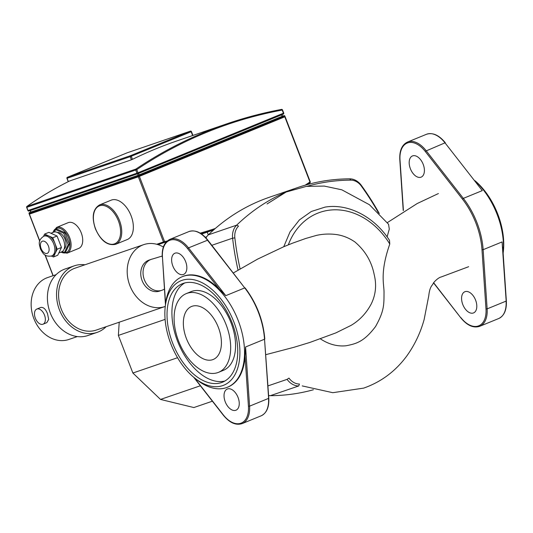 <?xml version="1.0" encoding="UTF-8"?>
<svg xmlns="http://www.w3.org/2000/svg" width="533" height="533" viewBox="0 0 533 533"><rect width="100%" height="100%" fill="white"/><g stroke="black" fill="none" stroke-linecap="round" stroke-linejoin="round"><path stroke-width="0.8" d="M292.617 243.148L283.749 246.732L290.025 231.875L299.413 219.909L311.332 211.481L325.037 207.11C348.362 203.193 374.373 216.824 389.496 240.323L389.783 244.027C379.836 272.516 384.033 283.902 384.033 292.184C383.927 304.416 384.52 310.526 375.538 326.549C363.899 341.973 356.064 343.785 346.124 345.757C337.229 346.67 328.541 344.298 320.066 338.642M283.749 246.732L257.619 259.111L233.421 272.923M387.098 236.865L389.29 229.117L388.564 224.266M379.316 213.553A245.813 198.283 71.1 0 0 361.394 185.437A16.363 13.198 71.1 0 0 349.748 178.841A245.813 198.283 71.1 0 0 297.687 187.556A245.813 198.283 71.1 0 0 236.672 225.146A16.363 13.198 71.1 0 0 232.601 238.184A245.813 198.283 71.1 0 0 238.058 270.218M240.123 268.998A244.181 196.963 -108.9 0 1 234.86 237.865A14.724 11.879 -108.9 0 1 238.524 226.132L236.672 225.146L208.316 234.86A245.813 198.283 -108.9 0 1 269.325 197.277L297.687 187.556M299.459 384.04A14.724 11.879 -108.9 0 1 288.973 378.104L287.074 379.363A16.363 13.198 71.1 0 0 298.727 385.959L299.459 384.04M307.175 186.27A244.181 196.963 -108.9 0 1 350.841 180.134A14.724 11.879 -108.9 0 1 361.327 186.07A244.181 196.963 -108.9 0 1 378.317 212.547M313.417 389.75A245.813 198.283 -108.9 0 1 270.371 395.673A16.363 13.198 -108.9 0 1 268.619 395.553M205.985 237.951A16.363 13.198 -108.9 0 1 208.316 234.86M44.492 315.063A8.182 4.83 67.7 0 1 43.02 324.204A8.182 4.83 67.7 0 1 35.345 318.201A8.182 4.83 67.7 0 1 36.817 309.06A8.182 4.83 67.7 0 1 44.492 315.063M36.817 309.06L40.808 307.434C43.493 307.041 45.745 309.167 47.55 313.817L48.683 319.407L46.851 322.632L43.02 324.204M106.167 326.682A35.178 28.376 -108.9 0 1 97.113 332.379A35.178 28.376 -108.9 0 1 59.436 309.86A35.178 28.376 -108.9 0 1 74.307 265.827A35.178 28.376 -108.9 0 1 84.954 264.774M74.307 265.827L65.159 268.965A35.178 28.376 71.1 0 0 50.289 312.998A35.178 28.376 71.1 0 0 87.965 335.51L97.113 332.379M163.371 246.999A32.72 26.397 71.1 0 0 143.71 244.64L75.1 268.152A32.72 26.397 71.1 0 0 61.268 309.113A32.72 26.397 71.1 0 0 96.313 330.06L164.924 306.548A32.72 26.397 71.1 0 0 165.263 306.428M143.71 244.64A32.72 26.397 71.1 0 0 129.872 285.601A32.72 26.397 71.1 0 0 164.924 306.548M56.105 274.662L47.657 277.553A32.72 26.397 71.1 0 0 33.826 318.514A32.72 26.397 71.1 0 0 68.87 339.461L77.318 336.57M164.411 289.066L164.237 289.159A16.363 13.198 -108.9 0 1 161.905 290.285A16.363 13.198 -108.9 0 1 144.117 279.085A16.363 13.198 -108.9 0 1 151.299 259.331A16.363 13.198 -108.9 0 1 152.591 258.978L162.192 256.047M161.905 290.285L159.62 291.071A16.363 13.198 -108.9 0 1 141.831 279.872A16.363 13.198 -108.9 0 1 149.013 260.117L151.299 259.331M212.394 401.196L193.852 407.552L160.506 399.43L132.877 373.02L118.366 335.41L119.212 322.212M200.355 385.772L160.506 399.43M177.549 357.716L132.877 373.02M165.097 319.394L118.366 335.41M207.224 232.135L208.29 234.886M205.365 237.292L206.737 236.732M175.117 253.148A11.453 6.762 67.7 0 1 185.571 261.45A11.453 6.762 67.7 0 1 183.579 274.422A11.453 6.762 67.7 0 1 183.359 274.508A11.453 6.762 67.7 0 1 172.912 266.207A11.453 6.762 67.7 0 1 174.897 253.228A11.453 6.762 67.7 0 1 175.117 253.148M227.518 388.937A11.453 6.762 67.7 0 1 237.971 397.238A11.453 6.762 67.7 0 1 235.979 410.217A11.453 6.762 67.7 0 1 235.759 410.297A11.453 6.762 67.7 0 1 225.306 401.995A11.453 6.762 67.7 0 1 227.298 389.023A11.453 6.762 67.7 0 1 227.518 388.937M192.08 306.275A28.629 16.903 67.7 0 1 218.21 327.029A28.629 16.903 67.7 0 1 213.233 359.469A28.629 16.903 67.7 0 1 212.687 359.675A28.629 16.903 67.7 0 1 186.557 338.921A28.629 16.903 67.7 0 1 191.534 306.482A28.629 16.903 67.7 0 1 192.08 306.275M187.076 293.303A42.54 25.111 67.7 0 1 225.899 324.137A42.54 25.111 67.7 0 1 218.503 372.34A42.54 25.111 67.7 0 1 217.691 372.64A42.54 25.111 67.7 0 1 178.868 341.806A42.54 25.111 67.7 0 1 186.264 293.61A42.54 25.111 67.7 0 1 187.076 293.303M218.503 372.34L223.394 370.335A42.54 25.111 -112.3 0 0 230.789 322.139A42.54 25.111 -112.3 0 0 191.967 291.304A42.54 25.111 -112.3 0 0 191.154 291.611L186.264 293.61M183.252 283.389A53.173 31.394 67.7 0 1 231.775 321.932A53.173 31.394 67.7 0 1 222.534 382.181A53.173 31.394 67.7 0 1 221.521 382.561A53.173 31.394 67.7 0 1 172.992 344.018A53.173 31.394 67.7 0 1 182.233 283.769A53.173 31.394 67.7 0 1 183.252 283.389M194.412 377.83L196.397 379.429A59.716 35.251 -112.3 0 0 227.458 387.231A59.716 35.251 -112.3 0 0 244.361 347.476A59.716 35.251 -112.3 0 0 182.199 276.714A59.716 35.251 -112.3 0 0 165.53 304.063L165.243 306.595A56.445 33.326 67.7 0 1 203.339 283.363A56.445 33.326 67.7 0 1 239.75 347.623A56.445 33.326 67.7 0 1 194.412 377.83A56.445 33.326 67.7 0 1 165.017 318.321A56.445 33.326 67.7 0 1 165.243 306.595M245.04 356.031L248.425 406.199L249.577 406.166L245.586 346.97L245.04 356.031A59.716 35.251 67.7 0 1 228.071 386.985L227.458 387.231M184.751 282.943A53.173 31.394 -112.3 0 0 178.222 342.866A53.173 31.394 -112.3 0 0 224.906 381.002M225.785 295.662L188.502 247.878L207.817 240.11C201.521 232.395 195.205 229.556 188.869 231.595A26.177 15.457 67.7 0 1 207.444 240.123L244.727 287.907L225.785 295.662L219.223 289.119A59.716 35.251 67.7 0 0 182.806 276.46L182.199 276.714M412.675 155.863A11.453 6.762 -112.3 0 0 412.455 155.942A11.453 6.762 -112.3 0 0 410.463 168.921A11.453 6.762 -112.3 0 0 420.917 177.222A11.453 6.762 -112.3 0 0 421.137 177.136A11.453 6.762 -112.3 0 0 423.129 164.164A11.453 6.762 -112.3 0 0 412.675 155.863M465.069 291.651A11.453 6.762 -112.3 0 0 464.856 291.731A11.453 6.762 -112.3 0 0 462.864 304.709A11.453 6.762 -112.3 0 0 473.317 313.011A11.453 6.762 -112.3 0 0 473.537 312.931A11.453 6.762 -112.3 0 0 475.523 299.952A11.453 6.762 -112.3 0 0 465.069 291.651M503.132 253.202A59.716 35.251 -112.3 0 0 503.305 241.429A59.716 35.251 -112.3 0 0 475.223 181.08M474.89 180.654A56.445 33.326 67.7 0 1 503.578 239.577A56.445 33.326 67.7 0 1 503.352 251.309L503.065 253.835M482.278 190.621L445.002 142.837L425.174 151.332A25.357 14.971 -112.3 0 0 407.672 142.891A25.357 14.971 -112.3 0 0 400.01 159.96L399.803 159.76C399.364 150.686 401.922 144.783 407.485 142.064A26.177 15.457 67.7 0 1 426.06 150.592L463.344 198.376L482.278 190.621L445.002 142.837A26.177 15.457 -112.3 0 0 426.427 134.309C432.756 132.271 439.072 135.109 445.375 142.824M502.759 250.49L502.079 241.929L483.138 249.684L481.985 249.724A58.897 34.772 -112.3 0 0 462.457 199.115L425.174 151.332M57.404 232.495A9.001 5.31 67.7 0 1 64.953 239.017A9.001 5.31 67.7 0 1 64.147 248.958M53.36 232.281A10.633 6.276 67.7 0 1 53.56 232.188A10.633 6.276 67.7 0 1 53.766 232.115A10.633 6.276 67.7 0 1 63.467 239.823A10.633 6.276 67.7 0 1 61.621 251.876L58.79 253.028M52.86 255.454A10.633 6.276 -112.3 0 0 53.067 255.374A10.633 6.276 -112.3 0 0 55.325 253.102A10.633 6.276 -112.3 0 0 54.979 243.494A10.633 6.276 -112.3 0 0 48.696 235.926A10.633 6.276 -112.3 0 0 45.212 235.619A10.633 6.276 -112.3 0 0 45.005 235.693A10.633 6.276 -112.3 0 0 44.805 235.779M51.375 256.047L53.453 256.986L57.191 249.224L61.468 247.472L57.051 236.019L48.896 232.335L44.619 234.08L43.553 236.292M57.191 249.224L52.774 237.771L57.051 236.019M52.774 237.771L44.619 234.08M53.453 256.986L57.731 255.234L61.468 247.472M54.479 231.948L55.612 229.576L63.773 233.267L68.191 244.72L64.453 252.482L62.301 251.509M63.773 233.267L64.993 232.768L56.838 229.077L55.612 229.576M64.993 232.768L69.41 244.221L68.191 244.72M69.41 244.221L65.672 251.982L64.453 252.482M68.204 222.654A13.905 8.208 67.7 0 1 81.249 232.861A13.905 8.208 67.7 0 1 78.744 248.398L67.138 253.148A13.905 8.208 -112.3 0 0 69.643 237.618A13.905 8.208 -112.3 0 0 56.598 227.411L68.204 222.654M111.15 200.168A21.267 12.559 67.7 0 1 131.105 215.778A21.267 12.559 67.7 0 1 127.274 239.537L115.668 244.287A21.267 12.559 -112.3 0 0 119.499 220.535A21.267 12.559 -112.3 0 0 99.544 204.925L111.15 200.168M167.182 241.049A592.25 477.735 -108.9 0 1 164.544 241.556L163.478 241.962A0.819 0.66 71.1 0 0 164.277 242.502A0.819 0.48 -100.6 0 0 164.544 241.556L139.18 175.83A0.819 0.48 -112.3 0 0 138.433 175.224L29.522 212.54A738.671 20.627 158.9 0 1 30.767 212.021L29.502 212.554A0.819 0.819 0 0 0 29.049 213.6L29.415 214.113L138.327 176.789L284.968 116.74L138.327 176.789L29.415 214.113L29.202 213.553A0.819 0.66 -108.9 0 1 29.522 212.54A0.819 0.566 -112.6 0 0 29.395 212.614M69.55 181.013L69.583 180.993C54.266 188.615 40.048 197.09 26.943 206.418A0.819 0.819 0 0 0 26.65 207.377L26.803 207.337A0.819 0.66 -108.9 0 1 27.023 206.378A0.819 0.553 -125.4 0 0 26.763 206.771M69.583 180.993L69.616 180.98C54.313 188.595 40.115 197.057 27.023 206.378L135.935 169.054A0.819 0.66 71.1 0 0 135.715 170.014L136.781 169.607A0.819 0.473 -123.9 0 0 135.935 169.054A593.062 478.394 71.1 0 1 227.005 123.763A593.062 478.394 71.1 0 1 281.551 109.418A0.819 0.48 79.4 0 1 281.591 109.405A0.819 0.48 79.4 0 1 282.197 110.058L282.503 109.918A0.819 0.819 0 0 0 281.591 109.405C263.016 112.876 244.82 117.66 227.005 123.763L177.149 140.845A593.062 478.394 71.1 0 0 132.464 159.354L131.278 156.269A0.819 0.48 -112.3 0 0 130.525 155.663A0.819 0.66 71.1 0 0 130.205 156.675L191.46 131.604A0.819 0.819 0 0 0 190.428 131.131A0.819 0.66 71.1 0 0 190.401 131.138A0.819 0.48 67.7 0 1 191.154 131.744L192.62 135.542M132.657 159.254L131.285 159.84M282.323 116.234L138.127 175.284L30.934 212.021L30.341 210.495M68.364 181.606L67.091 178.302A0.819 0.66 -108.9 0 1 67.405 177.289A0.819 0.48 -112.3 0 0 67.391 177.296A0.819 0.819 0 0 0 66.938 178.348L130.205 156.675L131.418 159.807L69.616 180.98M288.313 244.84A71.742 57.87 -108.9 0 1 389.783 244.027M234.86 237.865L232.601 238.184L211.861 245.287M350.841 180.134L349.748 178.841M361.327 186.07L361.394 185.437M287.074 379.363L267.966 385.905M270.371 395.673L298.727 385.959M206.431 237.192L205.558 237.491M248.425 406.199A25.357 14.971 67.7 0 1 240.763 423.269A25.357 14.971 67.7 0 1 223.26 414.827L223.227 415.08C229.523 422.796 235.839 425.634 242.169 423.595A26.177 15.457 -112.3 0 0 249.577 406.166L268.519 398.404A26.177 15.457 67.7 0 1 261.11 415.833L242.169 423.595M223.26 414.827L194.352 377.777M268.592 397.944L264.528 339.215A59.716 35.251 67.7 0 0 244.727 287.907L207.817 240.11M261.11 415.833C266.673 413.115 269.232 407.219 268.792 398.138L264.528 339.215L245.586 346.97M165.463 304.683L162.452 257.246A25.357 14.971 67.7 0 1 170.114 240.176A25.357 14.971 67.7 0 1 187.623 248.618L188.502 247.878A26.177 15.457 -112.3 0 0 169.934 239.35L188.869 231.595M187.623 248.618L219.223 289.119M165.583 303.637L162.452 257.246M462.457 199.115L463.344 198.376A59.716 35.251 67.7 0 1 483.138 249.684L487.135 308.874A26.177 15.457 67.7 0 1 479.727 326.303C473.397 328.348 467.081 325.51 460.779 317.795L433.589 282.943M506.143 300.659L502.079 241.929M502.719 247.059L506.35 300.852C506.79 309.933 504.231 315.829 498.668 318.547A26.177 15.457 -112.3 0 0 506.077 301.118L487.135 308.874L485.983 308.913L481.985 249.724M400.01 159.96L403.414 210.442M433.695 282.783L460.779 317.795M460.812 317.541A25.357 14.971 -112.3 0 0 478.321 325.983A25.357 14.971 -112.3 0 0 485.983 308.913M43.986 236.119A10.633 6.276 -112.3 0 0 43.786 236.192C37.15 240.823 39.515 244.534 40.448 249.038C42.813 252.982 44.139 257.053 51.494 256.007L51.841 255.873A10.633 6.276 -112.3 0 0 53.693 243.828A10.633 6.276 -112.3 0 0 43.986 236.119M47.117 253.388A6.543 3.864 67.7 0 1 41.101 248.538A6.543 3.864 67.7 0 1 42.407 241.183A6.543 3.864 67.7 0 1 48.416 246.033A6.543 3.864 67.7 0 1 47.117 253.388M51.641 255.953A10.633 6.276 -112.3 0 0 51.841 255.873L53.067 255.374M53.06 232.395A13.085 7.728 67.7 0 1 60.256 228.47A13.085 7.728 67.7 0 1 68.577 238.024A13.085 7.728 67.7 0 1 68.864 250.11A13.085 7.728 67.7 0 1 61.115 252.076M118.426 220.942A20.447 12.072 67.7 0 1 114.355 243.927A20.447 12.072 67.7 0 1 95.56 228.777A20.447 12.072 67.7 0 1 99.631 205.785A20.447 12.072 67.7 0 1 118.426 220.942M310.113 181.906L309.959 182A0.819 0.473 56.1 0 1 309.959 182.832A0.819 0.473 56.1 0 1 309.893 182.866A593.062 478.394 71.1 0 1 307.294 184.598L309.959 182.832A0.819 0.819 0 0 0 310.266 181.86L284.902 116.134A0.819 0.819 0 0 0 283.876 115.661A0.819 0.66 71.1 0 0 283.849 115.668A0.819 0.48 67.7 0 1 284.602 116.274L309.959 182A592.25 477.735 -108.9 0 1 305.089 185.218M283.876 115.661L138.433 175.224A0.819 0.66 71.1 0 0 138.114 176.236L163.478 241.962L156.742 244.267M158.041 244.64L164.277 242.502A593.062 478.394 71.1 0 0 166.076 242.162M215.312 228.477A592.25 477.735 -108.9 0 1 200.195 233.148M201.148 233.747A593.062 478.394 71.1 0 0 213.72 229.87M53.167 275.668L45.218 255.067M39.762 240.916L29.415 214.113M29.049 213.6L138.114 176.236L284.902 116.134M190.428 131.131L127.314 152.758A0.819 0.819 0 0 0 127.267 152.771A0.819 0.48 67.7 0 1 127.267 152.771A0.819 0.48 67.7 0 1 127.28 152.764A0.819 0.66 -108.9 0 1 127.34 152.744M127.267 152.771L67.391 177.296L127.28 152.764L190.401 131.138L130.525 155.663L67.405 177.289A0.819 0.48 -112.3 0 0 67.345 177.322M283.576 113.129L283.423 113.223A0.819 0.48 67.7 0 1 283.276 114.135A0.819 0.48 67.7 0 1 283.256 114.142L137.874 173.685M138.007 172.779L136.934 173.185A0.819 0.66 71.1 0 0 137.84 173.698A0.819 0.48 -112.3 0 0 137.86 173.691A0.819 0.48 -112.3 0 0 138.007 172.779L136.781 169.607A592.25 477.735 -108.9 0 1 282.197 110.058L283.423 113.223L138.007 172.779M137.781 173.718L28.929 211.015A0.819 0.66 -108.9 0 1 28.022 210.502L28.016 210.482M136.934 173.185L28.022 210.502L26.803 207.337L135.715 170.014L136.934 173.185M281.591 114.828L282.17 116.327M139.193 174.877L138.613 173.378M137.554 173.798L138.127 175.284M292.53 243.181L305.596 238.518L316.262 235.446C322.478 234.02 328.881 233.681 335.477 234.44C342.273 235.24 348.729 237.731 354.845 241.909C365.145 250.597 371.588 261.463 374.173 274.502C376.771 284.942 375.765 294.809 371.161 304.09C366.251 313.284 359.528 320.393 351.007 325.416L335.863 332.898L309.8 342.466L293.936 347.303L265.86 354.658M302.211 385.905L332.785 392.694L363.653 388.124C381.008 382.034 395.326 371.408 406.592 356.244C414.541 345.251 420.384 333.038 424.121 319.593L428.785 295.662C429.798 286.028 432.53 285.421 433.076 283.703C433.542 282.224 438.506 277.413 441.171 276.98L468.667 266.7M387.311 222.641L417.219 203.526L438.412 193.546M388.59 224.3L369.422 204.725L341.826 189.815L324.217 186.07L306.395 186.37L286.174 192.013L267.033 203.966M223.227 415.08L193.706 377.244M264.801 338.948C263.202 320.226 256.633 303.204 245.1 287.893M162.245 257.046C161.805 247.972 164.371 242.075 169.934 239.35M399.803 159.76L403.228 210.555M407.485 142.064L426.427 134.309M498.668 318.547L479.727 326.303M45.005 235.693L43.786 236.192M53.56 232.188L50.948 233.261M60.775 252.222L67.138 253.148M99.544 204.925C92.862 209.023 91.483 216.991 95.407 228.817C100.817 240.856 107.573 246.013 115.668 244.287M52.714 232.541L56.598 227.411M201.601 234.06L213.646 229.936M29.262 214.159L39.689 241.176M44.992 254.914L53.02 275.714M26.65 207.377L27.876 210.548A0.819 0.819 0 0 0 28.902 211.028L137.814 173.705A0.819 0.819 0 0 0 137.86 173.691L283.276 114.135A0.819 0.819 0 0 0 283.729 113.083L282.503 109.918M66.938 178.348L68.224 181.673M191.46 131.604L192.933 135.435M281.897 114.702L282.477 116.187M30.188 210.535L30.781 212.061"/></g></svg>
